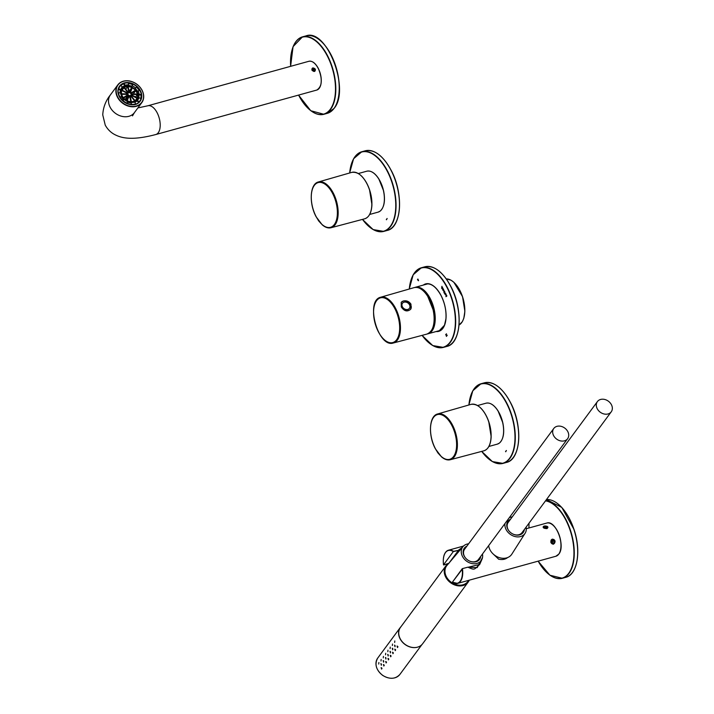 <?xml version="1.0" encoding="UTF-8"?>
<svg xmlns="http://www.w3.org/2000/svg" width="714" height="714" viewBox="0 0 714 714"><rect width="100%" height="100%" fill="white"/><g stroke="black" fill="none" stroke-linecap="round" stroke-linejoin="round"><path stroke-width="1.07" d="M505.53 451.605L506.36 450.489L505.717 451.757M506.396 450.543L505.628 451.578M386.301 219.609L387.131 218.493L386.488 219.76M387.166 218.546L386.399 219.582M410.586 309.385A5.855 4.65 36.4 0 0 409.711 303.307A5.855 4.65 36.4 0 0 403.276 301.067A5.855 4.65 36.4 0 0 401.161 302.433M401.277 306.922L401.223 302.352L403.339 300.987C406.516 300.326 409.068 301.397 410.987 304.2L410.666 309.278C407.301 312.036 404.178 311.25 401.277 306.922M443.332 289.018L443.046 290.5L443.733 290.785L443.68 289.661A0.884 0.455 -105.4 0 0 443.403 289.295L442.698 289.768L443.733 290.785M444.572 291.624L444.037 292.874L443.805 290.91L444.661 291.598M444.09 292.802L443.805 290.91L444.438 291.125M446.17 334.571L446.687 335.58L447.214 335.303L446.384 336.428L446.589 335.714L446.072 334.705L445.607 334.911L446.428 333.786L446.17 334.571M417.815 279.076L417.815 279.076C418.752 281.111 418.645 281.271 417.503 279.549L417.654 279.754C418.493 280.923 418.574 280.789 417.913 279.352L417.815 279.076C418.752 281.111 418.645 281.271 417.503 279.549M417.654 279.754C418.493 280.923 418.574 280.789 417.913 279.352L417.904 279.049C418.841 281.084 418.743 281.245 417.592 279.522M446.188 296.381L446.232 294.668L446.018 295.926L446.902 295.953L445.947 296.703L446.268 294.73M446.018 295.926L446.768 295.703M445.938 294.873L445.161 294.614L445.161 293.409L445.839 294.9L445.161 294.614L445.839 294.9M445.25 294.587L445.161 293.409L445.795 293.766M444.795 292.258L444.786 293.856L444.313 292.918L444.947 292.187M442.43 288.911L442.921 288.17L442.707 289.447L442.118 288.661L442.751 288.206M442.466 287.323L441.645 288.331L441.93 286.296L441.716 287.546M426.499 283.931A24.383 12.557 -105.4 0 0 425.294 284.529M438.128 330.993A24.383 12.557 -105.4 0 0 439.476 330.885M447.107 335.116L446.687 335.58M446.687 335.687L446.072 334.705M445.697 334.884L446.464 333.849M417.744 279.727C418.582 280.897 418.672 280.763 418.011 279.326L418.038 279.308M445.259 293.383L445.893 293.74M445.277 294.471L445.268 293.784L445.795 294.516L445.268 293.784M444.938 292.463L444.626 293.168M443.912 291.312L444.438 291.276L444.197 292.133L443.912 291.312L444.197 292.133M443.903 290.884L444.527 291.098M443.144 290.482L443.822 290.768M443.171 290.366L443.162 289.679L443.564 290.473L443.662 289.777L443.162 289.679M441.975 287.983L441.966 286.35M404.999 302.049A4.302 3.418 -143.6 0 1 409.176 304.262A4.302 3.418 -143.6 0 1 409.417 308.359A4.302 3.418 -143.6 0 1 403.919 308.555A4.302 3.418 -143.6 0 1 402.491 303.245A4.302 3.418 -143.6 0 1 404.999 302.049M409.336 308.457A4.302 3.418 -143.6 0 1 409.265 308.555A4.302 3.418 -143.6 0 1 403.776 308.751A4.302 3.418 -143.6 0 1 402.348 303.441A4.302 3.418 -143.6 0 1 402.419 303.343M443.59 564.738L453.479 551.342L459.013 550.217L448.945 563.212L443.787 564.979L448.883 563.239L458.924 550.262L453.283 551.601A16.984 8.747 -105.4 0 0 443.537 564.81L453.479 551.342A17.216 8.863 -105.4 0 0 448.463 550.217A17.216 8.863 -105.4 0 0 444.206 555.073M448.883 563.239L458.834 549.869L462.36 547.361M482.512 557.473L477.22 567.603L467.75 567.193M544.041 526.075C547.816 525.977 548.798 526.825 546.978 528.628C543.247 528.36 542.265 527.503 544.041 526.075M553.386 544.246C550.387 543.3 550.039 541.587 552.359 539.115C555.599 540.061 555.938 541.765 553.386 544.246M467.884 567.291L479.701 564.444L481.959 559.267M461.797 548.013L459.343 549.673M552.163 542.747L552.529 541.31L554.35 541.301L553.948 542.89L552.574 543.265L551.61 542.06L552.02 540.471L553.386 540.096L554.35 541.301M551.976 540.623L552.529 541.31M552.279 542.89L553.948 542.89M551.029 542.221A2.356 1.999 89.8 0 0 554.93 541.141A2.356 1.999 89.8 0 0 551.029 542.221M550.958 540.489A2.588 2.196 -90.2 0 1 552.404 539.159M544.318 527.575L544.443 526.495L543.898 527.28L546.603 528.003L547.138 527.209L546.058 526.459L545.88 528.012M544.443 526.495L546.058 526.459M544.755 528.369A2.356 1.241 6.5 0 0 547.736 527.833A2.356 1.241 6.5 0 0 546.29 526.129A2.356 1.241 6.5 0 0 543.3 526.655A2.356 1.241 6.5 0 0 544.755 528.369M498.488 559.124A12.049 9.577 36.4 0 0 507.609 557.572M556.974 426.338A8.604 6.837 36.4 0 0 553.769 428.48A8.604 6.837 36.4 0 0 556.634 439.092A8.604 6.837 36.4 0 0 567.621 438.699A8.604 6.837 36.4 0 0 566.505 429.703A8.604 6.837 36.4 0 0 556.974 426.338M553.769 428.48L464.609 549.227A8.604 6.837 36.4 0 0 466.18 558.723M468.919 560.74A8.604 6.837 36.4 0 0 478.46 559.455L567.621 438.699M466.474 546.701A9.469 7.524 36.4 0 0 464.136 548.441M479.353 559.678A9.469 7.524 36.4 0 0 480.317 556.929M466.885 546.148A9.469 7.524 36.4 0 0 464.332 548.156A9.469 7.524 36.4 0 0 467.483 559.83A9.469 7.524 36.4 0 0 479.567 559.401A9.469 7.524 36.4 0 0 480.736 556.367M468.607 543.809A11.478 9.121 36.4 0 0 466.983 544.113A11.478 9.121 36.4 0 0 463.029 546.567A11.478 9.121 36.4 0 0 466.528 561.115A11.478 9.121 36.4 0 0 481.468 560.178A11.478 9.121 36.4 0 0 482.459 554.037M448.758 563.319L447.009 565.372A13.2 10.487 36.4 0 0 451.034 582.106A13.2 10.487 36.4 0 0 468.205 581.035L468.634 580.357M381.49 664.216L380.883 663.592L381.338 665.252L381.49 664.216M383.766 661.128L383.159 660.512L383.614 662.173L383.766 661.128M386.042 658.049L385.435 657.424L385.89 659.084L386.042 658.049M388.318 654.97L387.711 654.345L388.166 656.005L388.318 654.97M390.594 651.882L389.987 651.266L390.442 652.926L390.594 651.882M392.87 648.803L392.263 648.178L392.718 649.838L392.87 648.803M395.145 645.724L394.539 645.099L394.994 646.759L395.145 645.724M382.008 668.295L381.562 669.116L381.142 667.581L382.008 668.295M384.284 665.216L383.837 666.037L383.418 664.502L384.284 665.216M386.56 662.128L386.113 662.949L385.694 661.423L386.56 662.128M388.835 659.049L388.389 659.87L387.97 658.335L388.835 659.049M391.111 655.97L390.665 656.791L390.246 655.256L391.111 655.97M393.387 652.882L392.941 653.703L392.522 652.177L393.387 652.882M395.663 649.802L395.217 650.624L394.797 649.097L395.663 649.802M397.939 646.723L397.493 647.544L397.073 646.009L397.939 646.723M378.732 664.065L378.875 662.521L378.732 664.065M381.008 660.977L381.151 659.441L381.008 660.977M383.275 657.897L383.427 656.362L383.275 657.897M385.551 654.818L385.703 653.283L385.551 654.818M387.827 651.73L387.979 650.195L387.827 651.73M390.103 648.651L390.255 647.116L390.103 648.651M392.379 645.572L392.53 644.037L392.379 645.572M394.655 642.484L394.806 640.949L394.655 642.484M401.107 626.535A13.771 10.942 36.4 0 0 400.358 627.419A13.771 10.942 36.4 0 0 402.321 642.02A13.771 10.942 36.4 0 0 417.851 647.062M469.223 580.196A13.771 10.942 -143.6 0 1 468.152 582.106L422.643 643.742A13.771 10.942 -143.6 0 1 411.255 647.223A13.771 10.942 -143.6 0 1 400.188 638.7A13.771 10.942 -143.6 0 1 400.483 627.374L446 565.747A13.771 10.942 -143.6 0 1 448.303 563.578M468.152 582.106A13.771 10.942 -143.6 0 1 456.764 585.587A13.771 10.942 -143.6 0 1 445.697 577.064A13.771 10.942 -143.6 0 1 446 565.747M600.59 399.456A8.604 6.837 36.4 0 0 597.395 401.598A8.604 6.837 36.4 0 0 600.26 412.21A8.604 6.837 36.4 0 0 611.246 411.817A8.604 6.837 36.4 0 0 610.131 402.821A8.604 6.837 36.4 0 0 600.59 399.456M597.395 401.598L508.234 522.345A8.604 6.837 36.4 0 0 509.805 531.841M512.545 533.858A8.604 6.837 36.4 0 0 522.086 532.573L611.246 411.817M510.099 519.819A9.469 7.524 36.4 0 0 507.761 521.559M522.978 532.796A9.469 7.524 36.4 0 0 523.942 530.047M510.51 519.265A9.469 7.524 36.4 0 0 507.957 521.274A9.469 7.524 36.4 0 0 511.099 532.947A9.469 7.524 36.4 0 0 523.192 532.519A9.469 7.524 36.4 0 0 524.362 529.485M512.233 516.927A11.478 9.121 36.4 0 0 510.608 517.231A11.478 9.121 36.4 0 0 509.278 517.712M504.941 523.585A11.478 9.121 36.4 0 0 512.438 535.607A11.478 9.121 36.4 0 0 525.093 533.296A11.478 9.121 36.4 0 0 526.084 527.155M488.662 545.639A13.2 10.487 36.4 0 0 498.693 557.411A13.2 10.487 36.4 0 0 511.831 554.144L525.093 533.296M315.374 69.169C315.338 71.873 314.187 72.185 311.92 70.124C311.822 67.589 312.973 67.268 315.374 69.169M314.312 70.552L314.669 69.231L314.749 70.374L313.723 70.793L312.616 70.07L312.536 68.919L313.562 68.508L314.669 69.231M312.562 69.303L314.258 69.785M313.151 69.062L313.562 68.508M312.205 70.231A1.847 1.473 36.4 0 0 315.079 69.062A1.847 1.473 36.4 0 0 312.205 70.231M121.799 90.526A8.604 6.837 36.4 0 0 121.585 93.802L127.36 93.882A2.294 1.821 -143.6 0 1 127.395 93.364L121.799 90.526M127.012 93.882L127.395 93.364M123.968 87.733A8.604 6.837 36.4 0 0 122.576 89.054A8.604 6.837 36.4 0 0 121.969 90.098L127.565 92.927A2.294 1.821 -143.6 0 1 127.654 92.802A2.294 1.821 -143.6 0 1 127.886 92.552L123.968 87.733L122.148 90.187M127.619 86.653A8.604 6.837 36.4 0 0 124.37 87.483L128.288 92.311A2.294 1.821 -143.6 0 1 128.806 92.177L127.619 86.653L125.753 89.188M131.778 87.59A8.604 6.837 36.4 0 0 128.145 86.662L129.332 92.186A2.294 1.821 -143.6 0 1 129.912 92.329L131.778 87.59L129.118 91.187M135.321 90.294A8.604 6.837 36.4 0 0 132.286 87.849L130.421 92.588A2.294 1.821 -143.6 0 1 130.912 92.981L135.321 90.294M133.286 93.971L135.678 90.732L131.26 93.418A2.294 1.821 -143.6 0 1 131.528 93.945L137.302 94.034A8.604 6.837 36.4 0 0 135.678 90.732M135.598 96.997L137.409 94.534L131.635 94.444A2.294 1.821 -143.6 0 1 131.599 94.971L137.195 97.8A8.604 6.837 36.4 0 0 137.409 94.534M135.598 100.165L137.026 98.237L131.43 95.399A2.294 1.821 -143.6 0 1 131.34 95.533A2.294 1.821 -143.6 0 1 131.108 95.783L135.026 100.603A8.604 6.837 36.4 0 0 136.419 99.282A8.604 6.837 36.4 0 0 137.026 98.237M131.376 101.674A8.604 6.837 36.4 0 0 134.625 100.844L130.707 96.024A2.294 1.821 -143.6 0 1 130.189 96.158L131.376 101.674M130.287 96.604L130.707 96.024M127.217 100.736A8.604 6.837 36.4 0 0 130.849 101.665L129.662 96.149A2.294 1.821 -143.6 0 1 129.082 95.997L127.217 100.736M128.297 98.005L129.662 96.149M123.674 98.041A8.604 6.837 36.4 0 0 126.717 100.478L128.574 95.747A2.294 1.821 -143.6 0 1 128.092 95.355L123.674 98.041M125.093 99.407L128.092 95.355M125.593 99.781L128.574 95.747M121.692 94.302A8.604 6.837 36.4 0 0 123.326 97.604L127.735 94.917A2.294 1.821 -143.6 0 1 127.476 94.382L121.692 94.302M126.548 95.631L127.476 94.382M121.746 96.363L119.943 96.97A12.334 9.809 -143.6 0 1 118.47 92.793L120.541 92.954A10.103 8.024 36.4 0 0 121.746 96.363L119.907 97.363M120.104 92.918A10.103 8.024 -143.6 0 1 120.38 90.151L118.39 89.268M120.755 89.643L118.738 88.75A12.334 9.809 -143.6 0 1 119.943 86.332A12.334 9.809 -143.6 0 1 120.693 85.457L122.362 86.947A10.103 8.024 36.4 0 0 121.746 87.661A10.103 8.024 36.4 0 0 120.755 89.643L120.38 90.151M118.408 89.196L118.738 88.75M120.782 85.537A12.334 9.809 36.4 0 1 123.683 83.922L124.736 85.778A10.103 8.024 -143.6 0 0 121.987 87.447L122.362 86.947M125.111 85.269L124.057 83.413A12.334 9.809 -143.6 0 1 128.297 82.931L128.582 84.877A10.103 8.024 36.4 0 0 125.111 85.269L124.736 85.778M123.683 83.922L124.057 83.413M128.377 83.476A12.334 9.809 36.4 0 1 132.402 84.582L131.876 86.323A10.103 8.024 -143.6 0 0 128.208 85.385L128.582 84.877M132.251 85.814L132.777 84.082A12.334 9.809 -143.6 0 1 136.82 86.689L135.562 87.956A10.103 8.024 36.4 0 0 132.251 85.814L131.876 86.323M132.402 84.582L132.777 84.082M139.239 90.544A12.334 9.809 36.4 0 0 136.445 87.188L135.562 87.956M136.445 87.188L136.82 86.689M135.187 88.456A10.103 8.024 -143.6 0 1 136.544 89.875A10.103 8.024 -143.6 0 1 137.623 91.463L139.801 90.357A12.334 9.809 -143.6 0 1 141.274 94.534L139.203 94.373A10.103 8.024 36.4 0 0 137.998 90.955M140.792 98.478A12.334 9.809 36.4 0 0 140.899 95.033L138.828 94.873L139.203 94.373M140.899 95.033L141.274 94.534M138.828 94.873A10.103 8.024 -143.6 0 1 138.614 98.184L138.989 97.684L141.006 98.568A12.334 9.809 -143.6 0 1 139.792 100.986A12.334 9.809 -143.6 0 1 139.043 101.861L137.383 100.379A10.103 8.024 36.4 0 0 137.998 99.657A10.103 8.024 36.4 0 0 138.989 97.684M137.9 103.048A12.334 9.809 36.4 0 0 138.668 102.37L137.008 100.879L137.383 100.379M138.668 102.37L139.043 101.861M137.008 100.879A10.103 8.024 -143.6 0 1 134.803 102.352M134.634 102.048L135.687 103.905A12.334 9.809 -143.6 0 1 131.447 104.396L131.162 102.45A10.103 8.024 36.4 0 0 134.634 102.048M131.028 104.583L131.162 102.45M130.787 102.95A10.103 8.024 -143.6 0 1 127.315 102.093A9.184 7.301 36.4 0 0 130.903 102.798M127.494 101.504L126.967 103.244A12.334 9.809 -143.6 0 1 122.924 100.638L124.182 99.371A10.103 8.024 36.4 0 0 127.494 101.504M123.745 99.817A10.103 8.024 -143.6 0 1 121.371 96.872M137.552 100.201A10.103 8.024 36.4 0 0 136.088 90.491A10.103 8.024 36.4 0 0 135.963 90.348M131.242 86.858A10.103 8.024 36.4 0 0 121.362 88.241M122.112 88.715A9.184 7.301 -143.6 0 1 135.901 90.267A9.184 7.301 -143.6 0 1 136.883 99.621A9.184 7.301 -143.6 0 1 125.164 100.031A9.184 7.301 -143.6 0 1 122.112 88.715L121.657 89.33A9.184 7.301 36.4 0 0 120.479 92.945M121.416 96.801A9.184 7.301 36.4 0 0 122.576 98.594M133.652 102.307A9.184 7.301 36.4 0 0 136.428 100.237L136.883 99.621M130.698 93.436A1.723 1.366 36.4 0 0 128.109 93.141A1.723 1.366 36.4 0 0 130.885 95.185A1.723 1.366 36.4 0 0 130.698 93.436M138.614 102.504A12.334 9.809 36.4 0 0 139.203 101.799L139.792 100.986M119.943 86.332L119.354 87.144A12.334 9.809 36.4 0 0 118.845 87.911M481.736 451.391A41.082 21.161 -105.4 0 0 511.295 455.55A41.082 21.161 -105.4 0 0 506.663 403.553A41.082 21.161 -105.4 0 0 483.449 383.623A41.082 21.161 -105.4 0 0 468.911 404.981M516.606 450.945A41.082 21.161 -105.4 0 0 510.456 402.509A41.082 21.161 -105.4 0 0 499.068 387.452M488.43 458.727A41.314 21.277 -105.4 0 0 503.04 463.386A41.314 21.277 -105.4 0 0 506.931 403.392A41.314 21.277 -105.4 0 0 481.04 383.739A41.314 21.277 -105.4 0 0 470.883 395.244M510.349 402.446A41.314 21.277 -105.4 0 0 484.449 382.802C493.722 381.142 502.397 387.693 510.465 402.455C523.032 425.589 520.899 459.584 506.458 462.44A41.314 21.277 -105.4 0 0 510.349 402.446M483.86 450.82A24.098 12.415 -105.4 0 0 486.198 415.816A24.098 12.415 -105.4 0 0 471.026 404.365L437.646 413.959A23.741 12.227 74.6 0 1 452.596 425.232A23.741 12.227 74.6 0 1 450.293 459.727L483.86 450.82C488.322 449.32 490.759 444.617 491.17 436.718L488.706 421.43C483.913 409.184 478.023 403.499 471.026 404.365M451.926 425.633A23.187 11.942 74.6 0 1 448.08 459.53A23.187 11.942 74.6 0 1 430.694 425.705A23.187 11.942 74.6 0 1 451.926 425.633M489.822 444.162A23.865 12.29 -105.4 0 0 479.567 407.025M438.101 453.14A5.739 4.561 -143.6 0 1 437.646 452.515M493.561 405.632A21.001 10.817 74.6 0 1 502.549 438.173M477.577 405.534L486.011 403.205A21.233 10.933 74.6 0 1 501.576 418.699A21.233 10.933 74.6 0 1 499.327 443.126A21.233 10.933 74.6 0 1 497.319 444.135L488.885 446.464M362.507 219.394A41.082 21.161 -105.4 0 0 392.066 223.553A41.082 21.161 -105.4 0 0 387.434 171.556A41.082 21.161 -105.4 0 0 364.22 151.627A41.082 21.161 -105.4 0 0 349.681 172.984M397.377 218.948A41.082 21.161 -105.4 0 0 391.227 170.512A41.082 21.161 -105.4 0 0 379.839 155.456M369.2 226.731A41.314 21.277 -105.4 0 0 383.811 231.39A41.314 21.277 -105.4 0 0 387.702 171.396A41.314 21.277 -105.4 0 0 361.811 151.743A41.314 21.277 -105.4 0 0 351.654 163.247M391.12 170.45A41.314 21.277 -105.4 0 0 365.22 150.806C374.493 149.146 383.168 155.697 391.236 170.459C403.803 193.592 401.67 227.587 387.229 230.443A41.314 21.277 -105.4 0 0 391.12 170.45M364.631 218.823A24.098 12.415 -105.4 0 0 366.969 183.819A24.098 12.415 -105.4 0 0 351.797 172.369L318.417 181.963A23.741 12.227 74.6 0 1 333.367 193.235A23.741 12.227 74.6 0 1 331.064 227.73L364.631 218.823C369.093 217.324 371.53 212.62 371.94 204.722L369.477 189.433C364.684 177.188 358.794 171.503 351.797 172.369M332.697 193.637A23.187 11.942 74.6 0 1 328.851 227.534A23.187 11.942 74.6 0 1 311.465 193.708A23.187 11.942 74.6 0 1 332.697 193.637M370.593 212.165A23.865 12.29 -105.4 0 0 360.338 175.028M318.872 221.144A5.739 4.561 -143.6 0 1 318.417 220.519M374.332 173.636A21.001 10.817 74.6 0 1 383.32 206.176M358.348 173.538L366.773 171.208A21.233 10.933 74.6 0 1 382.338 186.702A21.233 10.933 74.6 0 1 380.098 211.13A21.233 10.933 74.6 0 1 378.081 212.138L369.656 214.468M427.516 333.902L428.079 333.768A24.098 12.415 -105.4 0 0 433.63 307.234A24.098 12.415 -105.4 0 0 415.245 287.314L414.691 287.492M432.497 328.61A23.526 12.12 -105.4 0 0 421.679 289.465M459.031 325.031A24.098 12.415 -105.4 0 0 463.163 299.077A24.098 12.415 -105.4 0 0 446.286 278.915L450.936 280.147L453.836 282.235L462.529 296.631L464.868 311.268L463.805 318.31L462.342 321.675L459.031 325.04M463.556 318.855A23.874 12.29 -105.4 0 0 453.345 281.896M432.889 327.423A23.865 12.29 -105.4 0 0 422.626 290.286M426.927 334.081A24.098 12.415 -105.4 0 0 429.257 299.077A24.098 12.415 -105.4 0 0 414.093 287.635C418.69 286.626 423.197 289.411 427.597 295.989L433.336 310.367C435.513 323.335 433.371 331.242 426.927 334.081L393.36 342.997C378.099 348.289 364.89 300.505 380.714 297.22A23.741 12.227 74.6 0 1 395.663 308.493A23.741 12.227 74.6 0 1 393.36 342.997M394.985 308.894A23.187 11.942 74.6 0 1 391.138 342.791A23.187 11.942 74.6 0 1 373.752 308.966A23.187 11.942 74.6 0 1 394.985 308.894M436.165 331.537A24.615 12.682 -105.4 0 0 445.813 320.238A24.615 12.682 -105.4 0 0 441.109 295.596A24.615 12.682 -105.4 0 0 423.331 285.073M422.099 335.366A41.082 21.161 -105.4 0 0 451.676 339.561A41.082 21.161 -105.4 0 0 447.044 287.555A41.082 21.161 -105.4 0 0 423.83 267.625A41.082 21.161 -105.4 0 0 409.292 289.009M456.996 334.946A41.082 21.161 -105.4 0 0 450.837 286.51A41.082 21.161 -105.4 0 0 439.449 271.454M450.73 286.448A41.314 21.277 -105.4 0 0 424.839 266.804C434.112 265.144 442.778 271.695 450.855 286.457C463.422 309.59 461.289 343.586 446.839 346.442A41.314 21.277 -105.4 0 0 450.73 286.448M428.811 342.729A41.314 21.277 -105.4 0 0 443.43 347.388A41.314 21.277 -105.4 0 0 447.321 287.394A41.314 21.277 -105.4 0 0 421.421 267.741A41.314 21.277 -105.4 0 0 411.273 279.245M434.424 286.698A24.383 12.557 -105.4 0 0 425.928 284.056A24.383 12.557 -105.4 0 0 424.152 284.85M436.995 331.305A24.383 12.557 -105.4 0 0 438.923 331.073A24.383 12.557 -105.4 0 0 444.858 324.451M555.858 556.26A17.216 8.863 -105.4 0 0 558.732 554.162A17.216 8.863 -105.4 0 0 558.785 534.179A17.216 8.863 -105.4 0 0 546.692 523.076C555.662 519.578 565.845 546.014 558.812 554.109L555.858 556.26L457.629 583.4L452.605 582.267A17.216 8.863 -105.4 0 0 457.629 583.4A17.216 8.863 -105.4 0 0 462.494 568.88L452.426 582.115A16.984 8.747 -105.4 0 0 462.181 568.906L452.426 582.115L462.154 568.817M479.719 564.417C473.793 569.781 475.131 570.316 467.857 567.193L462.351 568.639M560.115 551.404A16.984 8.747 -105.4 0 0 552.832 525.058M463.511 546.058L448.463 550.217C444.34 551.904 442.689 556.759 443.492 564.792L443.697 564.952M548.138 573.744A40.163 20.688 -105.4 0 0 562.355 578.278A40.163 20.688 -105.4 0 0 570.504 530.448A40.163 20.688 -105.4 0 0 545.692 500.594M573.922 529.511A40.163 20.688 -105.4 0 0 546.469 499.541L561.802 507.44L574.029 529.485C581.437 550.94 577.439 574.761 565.765 577.331A40.163 20.688 -105.4 0 0 573.922 529.511M575.636 566.148A39.939 20.572 -105.4 0 0 574.002 529.511A39.939 20.572 -105.4 0 0 558.58 504.432M538.16 561.15A39.939 20.572 -105.4 0 0 566.996 575.261A39.939 20.572 -105.4 0 0 570.209 530.556A39.939 20.572 -105.4 0 0 545.496 500.862M529.047 523.13A39.939 20.572 -105.4 0 0 528.994 527.967M399.894 674.418C395.386 679.228 389.621 679.541 382.615 675.355C376.001 669.875 374.377 664.109 377.733 658.058A13.771 10.942 36.4 0 0 382.311 675.042A13.771 10.942 36.4 0 0 399.894 674.418L421.894 644.626M142.006 90.312A14.691 11.674 36.4 0 0 118.292 84.627A14.691 11.674 36.4 0 0 129.305 106.056A14.691 11.674 36.4 0 0 142.006 90.312M140.417 90.749A12.763 10.148 -143.6 0 1 129.386 104.431A12.763 10.148 -143.6 0 1 119.809 85.805A12.763 10.148 -143.6 0 1 140.417 90.749M320.479 85.832A14.691 7.568 -105.4 0 0 318.301 68.446A14.691 7.568 -105.4 0 0 314.178 63.019M318.194 68.392A14.923 7.684 -105.4 0 0 308.841 61.297C312.25 60.69 315.409 63.055 318.319 68.392C322.719 79.254 322.21 86.465 316.793 90.053A14.923 7.684 -105.4 0 0 318.194 68.392M316.793 90.053L155.786 134.535A14.923 7.684 -105.4 0 0 157.196 112.874A14.923 7.684 -105.4 0 0 147.843 105.779L308.841 61.297M142.113 90.366A14.923 11.852 36.4 0 0 130.126 81.137A14.923 11.852 36.4 0 0 117.783 84.912A14.923 11.852 36.4 0 0 122.746 103.316A14.923 11.852 36.4 0 0 141.791 102.637A14.923 11.852 36.4 0 0 142.113 90.366M134.428 112.607L141.791 102.637C144.237 99.041 144.353 94.935 142.131 90.312C139.355 85.341 135.187 82.226 129.609 80.985C124.477 80.173 120.541 81.476 117.783 84.912L110.42 94.882A14.923 11.852 36.4 0 0 115.382 113.285A14.923 11.852 36.4 0 0 134.428 112.607L132.492 115.873M139.757 90.375A12.477 9.916 36.4 0 0 136.785 86.733M132.742 84.127A12.477 9.916 36.4 0 0 128.297 82.958M126.11 82.967A12.477 9.916 36.4 0 0 119.729 86.385A12.477 9.916 36.4 0 0 123.879 101.781A12.477 9.916 36.4 0 0 139.81 101.218A12.477 9.916 36.4 0 0 141.202 94.105M309.68 109.751A40.163 20.688 -105.4 0 0 323.888 114.285A40.163 20.688 -105.4 0 0 330.582 109.403A40.163 20.688 -105.4 0 0 330.725 62.77A40.163 20.688 -105.4 0 0 302.495 36.851A40.163 20.688 -105.4 0 0 292.624 48.034M305.913 35.914C326.61 27.739 350.485 89.616 334.081 108.403L327.307 113.339A40.163 20.688 -105.4 0 0 334 108.457A40.163 20.688 -105.4 0 0 334.143 61.832A40.163 20.688 -105.4 0 0 305.913 35.914L302.495 36.851L293.07 46.651L290.607 66.331M337.178 102.156A39.939 20.572 -105.4 0 0 320.122 40.439M298.586 95.087A39.939 20.572 -105.4 0 0 330.296 109.26A39.939 20.572 -105.4 0 0 319.488 44.518A39.939 20.572 -105.4 0 0 290.643 66.322M481.691 451.4L492.374 461.583L503.04 463.386L506.458 462.44M468.866 404.99L472.811 390.763L481.04 383.739L484.449 382.802M450.293 459.727C447.428 460.414 444.483 459.45 441.466 456.835L435.433 448.892C428.07 435.727 428.971 415.896 437.646 413.959M438.467 453.613L437.37 452.114M497.319 444.135L499.381 443.099C503.522 439.28 504.682 432.541 502.843 422.884L497.988 410.773C494.097 404.883 490.107 402.357 486.011 403.205M362.462 219.403L373.145 229.587L383.811 231.39L387.229 230.443M349.637 172.993L353.582 158.767L361.811 151.743L365.22 150.806M331.064 227.73C328.199 228.418 325.254 227.454 322.237 224.839L316.204 216.895C308.841 203.731 309.742 183.9 318.417 181.963M319.229 221.617L318.141 220.117M378.081 212.138L380.151 211.103C384.293 207.283 385.453 200.545 383.614 190.888L378.759 178.777C374.868 172.886 370.878 170.36 366.773 171.208M428.079 333.768L440.672 330.287M415.245 287.314L427.838 283.833M380.714 297.22L414.093 287.635M422.054 335.375L432.746 345.576L443.43 347.388L446.839 346.442M409.247 289.018L413.183 274.774L421.421 267.741L424.839 266.804M425.928 284.056C431.22 283.065 436.272 286.93 441.091 295.65C444.867 303.307 446.473 311.036 445.929 318.828L444.51 325.2L438.923 331.073M526.272 528.717L546.692 523.076M498.765 559.285L493.124 553.948M459.031 550.173L459.388 549.61M565.765 577.331L562.355 578.278L549.941 575.234L538.124 561.159M529.003 523.192L528.949 527.976M463.029 546.567L449.856 562.034M481.468 560.178L476.863 567.416M377.733 658.058L400.358 627.419M119.729 86.385C111.509 96.113 132.929 111.928 139.81 101.218M147.843 105.779L137.873 107.939M155.786 134.535C136.258 139.649 124.379 139.203 116.061 135.223C111.491 133.197 107.885 129.841 105.253 125.173L102.754 114.909C103.155 107.439 105.708 100.763 110.42 94.882M119.952 86.099L120.595 85.564M120.711 85.475L121.737 84.832M140.337 100.138L140.015 100.915M327.307 113.339L323.888 114.285L310.777 110.724L298.55 95.096"/></g></svg>
